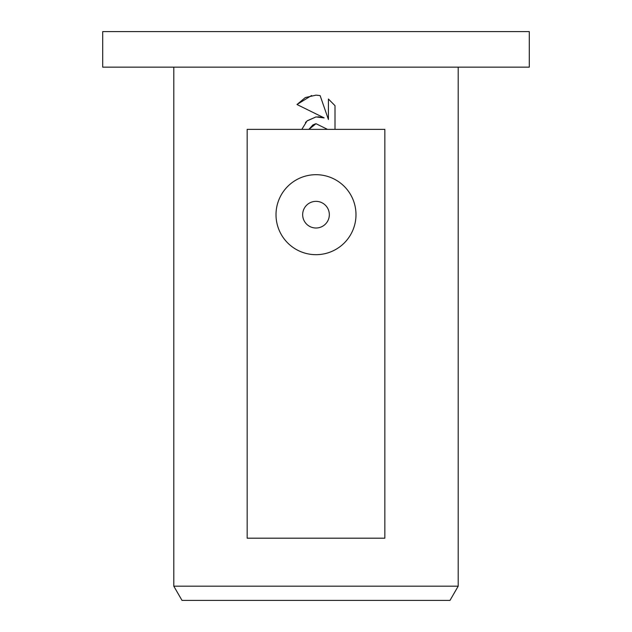 <?xml version="1.0" encoding="UTF-8"?>
<svg xmlns="http://www.w3.org/2000/svg" width="632" height="632" viewBox="0 0 632 632"><rect width="100%" height="100%" fill="white"/><g stroke="black" fill="none" stroke-linecap="round" stroke-linejoin="round"><path stroke-width="0.95" d="M316 67.15L529.3 67.15L529.3 31.6L102.7 31.6L102.7 67.15L316 67.15M173.8 586.18L182.008 600.4L449.992 600.4L458.2 586.18L173.8 586.18L173.8 67.15M316 228.01A13.335 13.335 0 0 0 329.335 214.683A13.335 13.335 0 0 0 316 201.355A13.335 13.335 0 0 0 302.665 214.683A13.335 13.335 0 0 0 316 228.01M316 174.693A39.99 39.99 0 0 1 355.99 214.683A39.99 39.99 0 0 1 316 254.68A39.99 39.99 0 0 1 276.01 214.683A39.99 39.99 0 0 1 316 174.693M316 116.92L324.153 117.907L296.985 104.517L305.303 97.557L316 95.148L320.124 95.59L328.419 119.48L328.419 99.019L335.015 105.686L335.015 129.363L384.841 129.363L384.841 538.188L247.159 538.188L247.159 129.363L301.827 129.363L306.978 120.996L316 116.92L307.263 120.744M316 123.698L308.961 129.363L327.495 129.363L316 123.698L327.495 129.363L335.015 129.363M335.015 105.686L328.419 99.019M320.124 95.59L315.992 95.148M311.6 95.495L296.985 104.517M324.153 117.907L317.951 116.786M306.022 121.905L305.446 122.529M308.961 129.363L301.827 129.363M309.088 129.102L312.88 124.97M312.911 124.946L315.344 123.872M458.2 67.15L458.2 586.18"/></g></svg>
